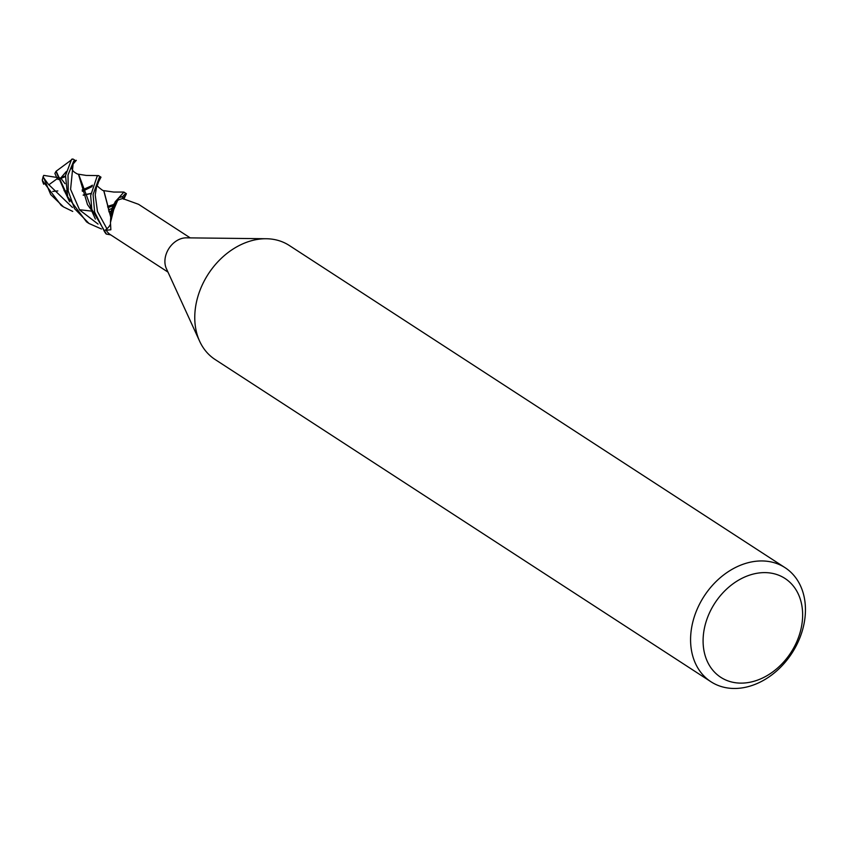 <?xml version="1.0" encoding="UTF-8"?>
<svg xmlns="http://www.w3.org/2000/svg" width="847" height="847" viewBox="0 0 847 847"><rect width="100%" height="100%" fill="white"/><g stroke="black" fill="none" stroke-linecap="round" stroke-linejoin="round"><path stroke-width="1.27" d="M710.951 681.75L215.138 359.53A68.014 52.334 -57 0 1 199.648 341.256A68.014 52.334 -57 0 1 208.32 273.983A68.014 52.334 -57 0 1 266.276 238.738A68.014 52.334 -57 0 1 272.861 239.278A68.014 52.334 -57 0 1 289.261 245.461L785.074 567.681A68.014 52.334 -57 0 1 797.44 643.371A68.014 52.334 -57 0 1 727.351 687.933A68.014 52.334 -57 0 1 710.951 681.75A68.014 52.334 -57 0 1 698.595 606.05A68.014 52.334 -57 0 1 768.674 561.487A68.014 52.334 -57 0 1 785.074 567.681M770.781 573.08A58.951 45.357 -57 0 1 799.314 635.049A58.951 45.357 -57 0 1 734.963 682.661A58.951 45.357 -57 0 1 706.419 620.692A58.951 45.357 -57 0 1 770.781 573.08M190.215 237.88L138.548 204.307L122.804 198.611A20.402 15.701 -57 0 0 122.55 198.653L122.667 196.568L124.869 194.196L126.404 193.709L123.81 199.246M115.795 201.406L110.47 222.549L110.851 214.746A18.75 14.42 -57 0 1 115.795 201.406A20.402 15.701 -57 0 1 122.55 198.653M110.47 222.549L110.862 229.781L106.87 230.193L105.843 229.548L106.944 228.701A9.222 7.094 123 0 0 110.406 224.296M167.971 272.099L110.121 234.492A20.402 15.701 -57 0 1 105.96 229.759A20.402 15.701 -57 0 1 105.843 229.548M199.648 341.256L166.372 268.594A20.402 15.701 -57 0 1 168.966 248.404A20.402 15.701 -57 0 1 186.351 237.838L266.276 238.738M105.96 229.759L104.245 231.125L94.631 212.068L93.075 194.535L99.268 177.563L100.994 177.192L97.85 183.121M100.994 177.192L98.601 175.636L97.151 176.187L90.661 195.625L91.815 209.347L106.415 234.09A22.562 17.353 -57 0 1 104.329 231.062A22.562 17.353 -57 0 0 106.415 234.09L110.639 234.841M126.404 193.709L123.906 192.089L118.749 197.849L110.798 216.557L118.749 197.849A22.562 17.353 -57 0 1 122.656 196.673A22.562 17.353 -57 0 0 118.749 197.849L115.139 201.83L110.809 216.324M72.736 211.422L63.536 206.933L50.725 194.588L43.176 176.536L43.737 175.382L56.675 177.415M63.536 206.933L61.249 205.44L42.35 180.475A22.668 17.448 -57 0 1 43.176 176.536M111.751 208.447L108.437 209.971M107.887 207.663L113.413 204.582L107.58 206.372M101.449 228.986L89.009 223.481L74.515 208.637L68.247 191.062L68.004 174.99L73.763 160.983L75.743 160.972L72.842 164.329M89.009 223.481L86.553 221.882L67.675 196.748L65.526 175.53L71.519 159.522L73.128 159.098A22.668 17.448 -57 0 1 73.657 159.427L75.425 160.581M82.328 191.157L92.408 185.186M43.419 177.436L48.777 184.826L57.554 178.463M57.289 178.749L54.886 173.444L55.934 171.454L65.463 193.095M91.518 210.172L92.069 210.289M108.818 211.538L111.042 211.252M48.882 184.762L72.471 207.441L48.882 184.762M79.406 209.707L92.122 211.168L79.406 209.707M107.897 207.716L112.831 205.736L107.897 207.716M123.546 199.077L124.393 196.875L123.006 198.738L124.943 195.996M67.146 195.117L56.167 171.2L72.546 159.088M108.892 211.824L110.999 211.528M77.13 173.868L78.485 174.302L87.485 204.593L92.45 211.559M78.697 174.45L92.355 211.242M73.149 163.64L70.587 189.305L79.618 209.982L98.072 224.074M76.325 160.327L72.683 163.916M65.971 193.561L66.754 193.751M83.186 195.001L90.915 193.423M98.993 180.295L98.051 181.184L98.983 180.347L97.701 184.498C96.166 185.017 97.85 186.975 102.731 190.395L103.768 190.755L110.777 217.287M66.521 192.872L65.134 192.375M82.36 191.337L92.079 186.584L82.36 191.337M98.983 180.347L97.098 183.598L95.224 194.937L97.469 211.506L106.891 228.732L97.469 211.506L95.224 194.937L97.098 183.598L98.983 180.347M110.777 217.086L103.906 190.85M90.894 193.571L83.25 195.244M66.775 193.815L66.024 193.635M42.551 181.438L42.297 179.479M57.818 190.935L52.715 191.433M43.313 183.291L42.403 180.803M58.072 179.532L65.335 176.631M57.363 177.521L60.698 178.05L65.018 183.683M65.441 175.975L63.26 176.843M106.193 234.005A22.668 17.438 -57 0 1 104.245 231.125M118.972 197.658A22.668 17.438 -57 0 1 122.667 196.568M66.405 171.443L60.698 178.05L66.352 171.666M106.944 228.701A380.684 236.302 -173.2 0 1 106.87 230.193M91.402 207.579L89.443 207.293M67.082 194.874L66.002 193.614M65.367 192.724L69.602 201.755M72.831 159.067L71.921 159.088M98.485 175.604L86.182 175.424L77.723 174.08M91.169 209.707L95.393 219.087M77.257 173.889C72.651 171.581 71 168.955 72.302 166.012M92.323 185.504L82.127 189.993M66.045 190.946L64.001 190.691M43.006 182.56L43.695 184.265M123.842 192.057L113.752 192.057L103.154 190.554"/></g></svg>
